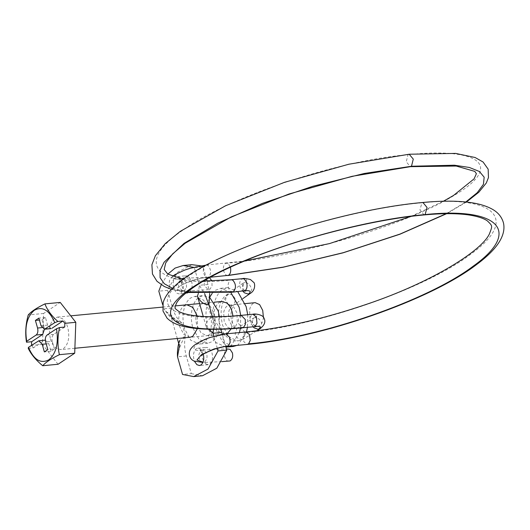 <?xml version="1.0" encoding="UTF-8"?>
<svg xmlns="http://www.w3.org/2000/svg" width="530" height="530" viewBox="0 0 530 530"><rect width="100%" height="100%" fill="white"/><g stroke="black" fill="none" stroke-linecap="round" stroke-linejoin="round"><path stroke-width="0.4" stroke-dasharray="2.65 1.99" d="M263.41 317.284L263.158 319.226C262.542 322.339 261.336 324.512 259.548 325.764L257.494 326.513L253.128 324.592L250.014 318.802L249.57 309.951C250.186 306.844 251.392 304.664 253.181 303.418L255.228 302.67M223.706 312.409C224.329 309.301 225.528 307.122 227.324 305.876L229.371 305.128L233.737 307.042L236.857 312.839L237.301 321.69C236.685 324.797 235.479 326.977 233.69 328.222L231.636 328.971L227.271 327.056L224.157 321.26L223.706 312.409M233.299 346.448L222.527 341.717L214.849 327.427C212.828 320.1 212.464 312.832 213.749 305.611C215.273 297.946 218.241 292.573 222.66 289.499L227.708 287.651L237.771 291.685M247.722 314.734L247.464 327.328M246.457 331.926L238.354 344.599L236.97 345.401M225.965 347.137L215.372 342.234L207.84 328.096C205.819 320.769 205.448 313.495 206.733 306.28L209.781 297.105M212.119 293.461L215.644 290.162L220.699 288.32L230.755 292.341M240.713 315.403L240.454 327.99M239.447 332.588L231.345 345.268L229.954 346.063M225.263 333.946L220.361 332.489C217.89 330.574 216.048 327.566 214.835 323.459C212.715 313.859 214.153 306.87 219.155 302.478L221.944 301.457M232.968 316.046L231.285 328.693M50.483 339.087C51.695 343.195 53.537 346.209 56.008 348.124L60.692 349.608L63.481 348.588C68.483 344.195 69.92 337.206 67.8 327.613C66.588 323.499 64.746 320.491 62.275 318.576L57.598 317.092L54.802 318.113C49.8 322.505 48.362 329.494 50.483 339.087M64.713 327.056L53.669 334.377C52.006 335.841 51.523 338.173 52.232 341.373L45.66 341.996M45.341 340.161L48.767 343.665L50.94 351.284L54.404 348.985L47.826 349.615M54.404 348.985L52.232 341.373M50.94 351.284L44.368 351.907M45.368 340.161L37.862 341.128M44.46 329.243L44.142 327.414L41.857 327.633M51.006 328.62L47.601 325.115L45.434 317.496L41.969 319.795L39.405 320.04M41.969 319.795L44.142 327.414M45.434 317.496L38.856 318.126M28.236 348.309L33.39 347.819L44.434 340.499M31.528 345.322L33.39 347.819M58.048 364.269L42.48 344.394L43.579 313.475L60.241 302.431M42.48 344.394L31.522 345.434M43.579 313.475L28.256 314.933M219.394 316.715L219.115 328.699C217.883 334.92 215.471 339.273 211.887 341.77L207.793 343.268L199.055 339.432L192.827 327.845C191.191 321.902 190.886 316.006 191.933 310.149C193.165 303.935 195.577 299.576 199.161 297.078L203.255 295.581L209.774 297.509M201.181 304.187L203.977 303.167L209.933 305.784L214.18 313.687C215.326 317.841 215.511 321.948 214.743 326.01C213.875 330.117 212.252 333.006 209.867 334.662L207.071 335.682L201.115 333.072L196.869 325.168C195.722 321.014 195.537 316.9 196.305 312.839C197.173 308.732 198.796 305.85 201.181 304.187M183.605 310.944C184.838 304.724 187.249 300.371 190.833 297.873L194.927 296.376L203.666 300.205L209.893 311.799C211.536 317.742 211.834 323.638 210.788 329.494C209.555 335.709 207.144 340.068 203.56 342.566L199.465 344.063L190.727 340.227L184.5 328.633C182.863 322.69 182.565 316.794 183.605 310.944M203.977 303.167L186.885 304.796L184.089 305.817C181.704 307.473 180.081 310.355 179.213 314.469C178.444 318.53 178.63 322.637 179.776 326.791L184.023 334.695L189.978 337.305L207.071 335.682M197.432 328.613L197.279 316.026M205.64 363.838L208.224 364.693L209.714 364.15C212.378 361.811 213.146 358.081 212.013 352.96L209.151 348.21L206.574 347.355L205.083 347.899C202.414 350.237 201.645 353.967 202.778 359.082L205.64 363.838M203.341 354.139L200.386 349.045L197.809 348.19L196.319 348.733C193.649 351.072 192.88 354.802 194.013 359.916L194.517 361.354M185.242 292.229L187.825 293.083L189.309 292.54C191.979 290.195 192.748 286.465 191.615 281.351L188.753 276.6L186.176 275.739L184.685 276.289C182.015 278.628 181.247 282.357 182.38 287.472L185.242 292.229M182.85 282.185L179.988 277.428L177.404 276.574L175.92 277.117C173.25 279.462 172.482 283.192 173.615 288.307L176.477 293.057L179.054 293.918L180.544 293.375C183.214 291.03 183.983 287.3 182.85 282.185M198.359 293.401L199.346 285.286L194.318 267.637L193.662 267.339M209.675 293.514L207.131 281.032M206.614 279.217L203.083 266.809L194.318 267.637M208.111 284.458L199.346 285.286L204.56 293.54M209.072 329.249L206.521 327.957L203.262 316.509M206.521 327.957C205.812 322.233 207.833 318.769 212.57 317.576L212.344 316.781M220.699 329.19L212.57 317.576L213.477 329.296M217.293 348.29L213.862 336.265M225.78 346.481L222.322 334.351M186.288 355.981L177.523 356.816C178.544 349.634 181.187 342.546 185.44 335.556C184.109 342.267 184.387 349.078 186.288 355.981L191.31 373.63L182.545 374.465M191.31 373.63L202.48 375.757M170.342 314.144L177.669 322.015L181.823 322.863C174.774 320.047 168.785 315.37 163.849 308.818C165.784 311.547 167.95 313.323 170.342 314.144L177.285 338.518M191.913 264.675L177.59 272.215L167.586 290.334L172.614 307.983C174.628 314.813 177.696 319.769 181.823 322.863L185.44 335.556L179.73 340.459L179.398 345.944M167.858 274.116L161.246 284.749M162.697 304.783L163.849 308.818L172.614 307.983M203.083 266.809L200.698 265.815M167.586 290.334L158.821 291.169M209.482 277.614L207.8 277.197L206.389 277.654L204.249 280.867L204.341 285.802L208.495 289.698L209.906 289.241L212.046 286.028L211.914 280.953M228.841 361.314L227.019 360.784L224.674 357.18C223.945 353.477 224.713 350.807 226.979 349.171L228.258 348.806M53.669 334.377L47.097 335M48.767 343.665L46.203 343.91M47.601 325.115L41.029 325.745M186.474 287.452L186.388 282.517L182.227 278.621L180.816 279.078L178.676 282.291L178.769 287.227L182.923 291.122L184.334 290.665L186.474 287.452M180.816 279.078C160.676 280.589 185.341 266.815 205.587 265.252L206.349 265.033M184.334 290.665C164.81 292.129 188.72 278.78 208.336 277.263L207.555 277.481L205.587 276.779C202.526 272.4 202.526 268.558 205.587 265.252M206.475 265.02L208.336 265.735C211.39 270.115 211.39 273.957 208.336 277.263M227.642 275.58L225.674 274.871L223.6 271.042C222.971 267.292 223.66 264.728 225.674 263.337L226.456 263.112L228.423 263.821L230.497 267.65M225.674 263.337C297.244 257.156 406.258 224.892 453.11 196.04C503.692 166.824 482.095 146.989 408.034 154.661L406.245 161.809L410.366 166.678M446.187 213.689L465.817 201.976M409.16 154.23L408.034 154.661C336.298 160.742 228.211 197.047 182.525 230.398C133.103 264.112 155.88 287.969 230.053 280.171L231.186 279.741M172.469 288.32L187.355 291.858M232.378 292.189L230.775 291.765C227.496 287.903 227.257 284.04 230.053 280.171M244.118 291.076L242.369 290.659L240.097 287.18C239.235 283.523 239.759 280.814 241.647 279.065L242.932 278.621M241.647 279.065C247 278.78 248.093 279.926 244.926 282.503L248.875 283.762L251.922 288.817L250.266 293.408M242.846 291.202L243.29 283.007L242.263 286.73L242.879 288.665L244.946 290.765M243.058 283.186L244.926 282.503M228.291 304.22L225.469 300.165L226.9 294.574L228.774 293.892L232.723 295.15L235.545 299.205L234.114 304.803L232.239 305.485L228.291 304.22M228.774 293.892C221.474 300.596 219.4 311.024 222.56 325.181L228.927 337.034L237.864 340.956L243.502 339.028L245.238 333.231L242.753 329.309L238.599 327.825L236.897 328.395L235.161 334.191L237.639 338.107L241.793 339.591M232.239 305.485C228.662 308.758 227.655 313.859 229.198 320.776L232.312 326.573L236.678 328.494L238.599 327.825M260.164 328.66L261.721 322.989L259.236 319.067L255.082 317.583L253.38 318.146M242.925 298.589L234.114 304.803C232.557 304.538 229.41 314.793 231.895 321.24C236.353 331.621 237.089 327.646 236.678 328.494L253.373 318.152L251.637 323.943L253.088 326.798M255.082 317.583C258.322 315.27 257.269 314.27 251.922 314.581L250.054 317.636L250.644 323.87L254.115 326.692M252.916 314.244L251.922 314.581M241.196 315.357L240.328 315.688L238.46 318.735L238.573 323.651L242.382 327.812M240.328 315.688C166.135 323.399 144.213 302.57 194.603 272.241C241.249 242.263 350.197 208.986 421.913 202.818L422.9 202.48M424.113 214.928L419.965 209.94L421.913 202.818C496.219 194.98 519.307 219.837 470.103 254.678C424.636 289.161 316.609 326.493 244.721 332.555L243.071 335.954L243.906 341.863L247.252 344.414M246.066 331.965L244.721 332.555M225.826 333.887L224.634 334.47L222.984 337.862L223.408 342.791L227.006 346.342M203.023 362.175L201.38 361.983C197.922 357.942 197.909 354.067 201.34 350.37L202.619 350.012L204.441 350.529C207.899 354.57 207.912 358.446 204.481 362.142M224.634 334.47C204.991 335.907 181.79 351.748 201.34 350.37M229.371 305.128L245.171 303.624M257.494 326.513L231.636 328.971M220.699 288.32L227.708 287.651M57.598 317.092L70.742 315.84M162.518 307.115L175.218 305.903M199.578 303.591L214.233 302.193M222.289 334.231L189.998 337.305M74.882 348.256L60.692 349.608M194.927 296.376L203.255 295.581M207.793 343.268L199.465 344.063M208.224 364.693L199.459 365.528M197.809 348.19L206.574 347.355M187.825 293.083L179.054 293.918M177.404 276.574L186.176 275.739M177.669 322.015C175.456 321.114 172.965 319.471 170.196 317.092L163.849 308.818M207.8 277.197L178.723 278.515C179.524 278.482 180.458 279.78 181.532 282.417C181.267 284.968 180.982 286.12 180.67 285.875C179.332 285.299 198.677 277.568 207.568 277.481L210.172 277.236M182.923 291.122L208.495 289.698M182.929 291.116L173.78 290.009L171.886 288.857L169.925 286.525L169.096 283.749L169.514 280.542L172.429 276.461M206.369 265.026L244.39 261.038M411.015 216.386L443.431 201.228M466.4 202.043L446.644 213.683M183.148 279.35L203.487 281.019M186.56 292.494L171.428 289.387M243.051 283.179L226.9 294.574C219.619 299.364 216.465 312.634 219.837 324.612C221.043 329.176 223.262 333.158 226.502 336.543C229.722 339.73 233.505 341.201 237.864 340.956L243.502 339.028L256.778 330.773M255.202 326.341L252.929 324.022L252.326 321.849L253.38 318.152M202.877 362.52L203.209 362.507M202.606 350.012L199.406 349.833L201.188 351.615C201.771 351.536 201.857 355.272 201.248 355.796M202.619 350.005L226.462 348.892M221.732 361.645L203.202 362.507"/><path stroke-width="0.79" d="M245.171 303.624L255.228 302.67L259.601 304.584L262.714 310.381L263.41 317.284M237.771 291.685L246.159 306.671L247.722 314.734M247.464 327.328L246.457 331.926M236.97 345.401L233.299 346.448L225.965 347.137M209.781 297.105L212.119 293.461M230.755 292.341L239.149 307.34L240.713 315.403M240.454 327.99L239.447 332.588M229.954 346.063L226.29 347.11M214.233 302.193L221.944 301.457L226.628 302.941C229.099 304.856 230.941 307.87 232.153 311.978L232.968 316.046M231.285 328.693L227.834 332.953L225.263 333.946M47.097 335C45.428 336.464 44.951 338.796 45.66 341.996L47.826 349.615L44.368 351.907L42.195 344.288L38.796 340.783L28.448 347.369L28.236 348.309C31.098 354.371 35.927 360.175 42.725 365.726C45.693 362.295 51.244 358.618 59.386 354.676C57.425 345.871 57.485 336.828 59.559 327.547L56.511 328.759L47.097 335M44.46 329.243L42.698 334.404L36.126 335.033C37.796 333.569 38.273 331.237 37.564 328.037L35.397 320.418L39.405 320.04M42.725 365.726L58.048 364.269L74.704 353.218L75.803 322.306L60.241 302.431L44.917 303.889C47.157 309.871 51.456 315.728 57.823 321.452L54.776 322.664L44.427 329.249L41.029 325.745L38.856 318.126L35.397 320.418M44.427 329.249L51.006 328.62L45.361 328.911M75.803 322.306L64.846 323.346L64.713 327.056L59.559 327.547M42.698 334.404L31.654 341.724L26.5 342.214L26.712 341.274L36.126 335.033M57.823 321.452L62.977 320.961L51.933 328.282M31.654 341.724L31.522 345.434M64.846 323.346L62.977 320.961M28.448 347.369C33.913 359.91 40.717 364.05 48.859 359.797C56.226 353.477 58.777 343.135 56.511 328.759M74.704 353.218L59.386 354.676M26.5 342.214C25.076 333.271 25.659 324.174 28.256 314.933C31.224 311.507 36.775 307.831 44.917 303.889M54.776 322.664C49.31 310.123 42.506 305.982 34.364 310.235C26.997 316.556 24.446 326.897 26.712 341.274M209.774 297.509L218.221 311.011L219.394 316.715M197.279 316.026L192.84 307.407L186.885 304.796M189.978 337.305L192.774 336.285L197.432 328.613M194.517 361.354L196.875 364.673L199.459 365.528L200.943 364.984C203.613 362.646 204.381 358.916 203.248 353.795M207.131 281.032L206.614 279.217M204.56 293.54L208.952 304.876L209.675 293.514M203.262 316.509L197.465 296.164L198.359 293.401M212.344 316.781L208.952 304.876C203.798 304.624 199.969 301.716 197.465 296.164M222.322 334.351L220.699 329.19M213.477 329.296L213.014 333.284L209.072 329.249M177.285 338.518L179.398 345.944L177.523 356.816L182.545 374.465L193.715 376.591L202.48 375.757L216.803 368.217L226.807 350.098L218.042 350.933L217.293 348.29M213.862 336.265L213.014 333.284L221.778 332.449M226.807 350.098L225.78 346.481M193.715 376.591L208.038 369.052L218.042 350.933M193.662 267.339L183.148 265.51L175.072 268.094L167.858 274.116M161.246 284.749L158.821 291.169L162.697 304.783M200.698 265.815L191.913 264.675L183.148 265.51M211.914 280.953L209.482 277.614M226.462 348.892L230.08 349.33L232.425 352.94C233.147 356.637 232.378 359.307 230.119 360.943L221.732 361.645M46.203 343.91L42.195 344.288M41.857 327.633L37.564 328.037M172.429 276.461L174.88 274.639L184.639 270.101L190.263 268.266L206.475 265.02M230.371 267.173L230.497 267.65C231.126 271.4 230.437 273.964 228.423 275.355L210.172 277.236M228.423 275.355L283.437 267.08L343.288 252.684L400.037 234.061L446.187 213.689M465.817 201.976L477.245 192.688L483.433 184.334L484.168 177.199L479.438 171.515L469.375 167.473L454.349 165.208L411.492 166.248L413.281 159.099L409.16 154.23L455.667 153.409L475.118 157.503L483.075 162.008L488.156 169.163L488.461 177.583L486.295 183.016L478.822 192.231L466.4 202.043M443.431 201.228L453.488 195.477L474.078 178.868L476.404 173.688L474.781 171.389L456.231 166.042L410.366 166.678L411.492 166.248L364.236 173.482L312.786 186.302L262.31 203.421L217.896 223.117L184.009 243.402L164.075 262.244L160.034 270.512L160.1 277.733L164.274 283.722L172.469 288.32M187.355 291.858L233.511 291.758L232.385 292.189L186.56 292.494M203.487 281.019L231.186 279.741L232.789 280.165C236.069 284.027 236.314 287.889 233.511 291.758M242.925 298.589L250.266 293.415C256.162 289.983 254.744 282.437 253.698 282.384L250.412 279.502C245.721 278.442 243.177 278.157 242.78 278.634L244.383 279.065L246.662 282.543C247.517 286.2 247 288.91 245.105 290.659L232.378 292.196M245.105 290.659C250.458 290.374 251.551 291.52 248.391 294.09L244.443 292.832L242.846 291.202M250.266 293.408L248.391 294.09M253.088 326.798L254.122 327.865L258.276 329.349L259.978 328.785M256.778 330.773L260.164 328.66M258.276 329.349C261.515 327.036 260.462 326.043 255.115 326.348L256.984 323.3L256.401 317.059L252.916 314.244C254.499 313.462 263.152 314.635 263.927 318.066C265.934 321.604 264.622 325.175 259.978 328.779M254.115 326.692L255.115 326.348M242.382 327.812L243.522 327.454L245.39 324.406L245.277 319.484L241.196 315.357M243.522 327.454C169.328 335.165 147.413 314.336 197.796 284.007C244.443 254.029 353.397 220.752 425.106 214.59L424.113 214.928C442.596 213.219 457.721 213.259 469.494 215.054C477.967 216.445 483.95 218.413 487.454 220.957C492.635 226.151 492.648 225.462 489.362 234.028C480.922 251.869 429.446 283.152 367.045 304.134C323.644 318.921 283.318 328.196 246.066 331.965L249.411 334.516L250.246 340.426L248.596 343.824C320.206 337.782 427.823 300.589 473.111 266.239C522.13 231.537 499.121 206.779 425.106 214.59L427.048 207.469L422.9 202.48C337.053 209.84 205.15 254.042 172.979 287.823C167.983 292.52 164.711 297.443 163.154 302.597L162.988 310.997L167.043 318.126C170.839 321.849 175.934 324.493 182.327 326.069C196.597 329.706 216.664 330.283 242.528 327.798M422.9 202.48C440.622 200.79 455.82 200.731 468.5 202.288C478.033 203.447 485.844 205.686 491.926 209.012C497.962 212.245 501.817 216.922 503.5 223.044C506.157 235.426 497.18 249.266 476.576 264.563C430.34 300.192 320.975 338.094 247.252 344.414L248.596 343.824M227.006 346.342L228.51 345.732L230.159 342.334L229.735 337.411L225.826 333.887M228.51 345.732L214.14 348.925L201.453 354.669L196.974 360.002L203.023 362.175M70.742 315.84L162.518 307.115M175.218 305.903L199.578 303.591M225.011 333.973L222.289 334.231M189.998 337.305L74.882 348.256M38.796 340.783L45.368 340.161M179.73 340.459C177.663 345.335 177.139 352.702 177.523 356.816M244.39 261.038L329.508 243.588L411.015 216.386M446.644 213.683L399.945 234.22L342.983 252.856L283.02 267.259L227.748 275.567M410.366 166.678L352.125 176.304L288.963 194.013L231.186 216.936L185.142 243.263L172.654 253.903L165.724 262.88L164.187 269.492L167.725 274.023L183.148 279.35M171.428 289.387L164.22 286.472L156.979 281.284L152.468 274.023L151.891 264.781L155.383 255.718L165.208 243.661L180.273 231.352L225.508 205.779L284.524 182.307L348.839 164.22L409.16 154.23M242.786 278.628L231.193 279.734M244.946 290.765L245.715 291.056L243.979 291.089M254.128 326.692L256.036 326.646L255.202 326.341M254.115 326.699L242.521 327.798M241.335 315.337L252.929 314.237M241.322 315.343C222.785 317.072 207.654 317.251 195.915 315.873C188.11 314.893 182.472 313.442 178.994 311.534C172.621 307.002 175.947 308.248 175.059 306.711L176.695 302.756C179.696 297.767 186.832 291.619 198.101 284.312C209.979 276.793 225.177 269.127 243.687 261.336C296.416 238.957 371.331 219.705 424.113 214.928M246.066 331.959L225.979 333.867L209.714 337.557L204.686 339.465L197.034 343.327C191.429 346.925 189.839 349.985 189.541 351.655C188.846 354.676 189.594 357.333 191.8 359.618L193.794 361.009L203.209 362.507M201.248 355.796C199.253 355.59 217.061 346.554 227.165 346.322L247.252 344.421"/></g></svg>
